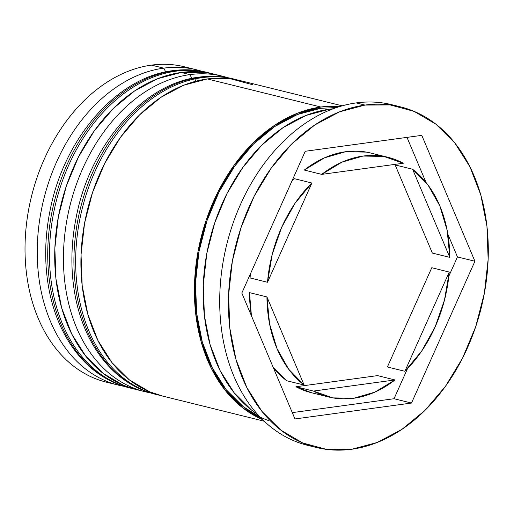 <?xml version="1.0" encoding="UTF-8"?>
<svg xmlns="http://www.w3.org/2000/svg" width="514" height="514" viewBox="0 0 514 514"><rect width="100%" height="100%" fill="white"/><g stroke="black" fill="none" stroke-linecap="round" stroke-linejoin="round"><path stroke-width="0.77" d="M172.723 70.675A7.8 5.185 82.2 0 1 174.15 70.739L175.897 71.17A162.443 117.243 -76.1 0 1 208.78 72.821L207.033 72.39A162.443 117.243 103.9 0 0 174.15 70.739A162.443 117.243 103.9 0 0 49.897 224.143A162.443 117.243 103.9 0 0 129.027 387.762L130.768 388.199A162.443 117.243 -76.1 0 1 51.638 224.579A162.443 117.243 -76.1 0 1 175.897 71.17L174.15 70.739A7.8 5.185 -97.8 0 0 172.723 70.675M133.37 388.796A162.443 117.243 -76.1 0 1 130.768 388.199L133.402 388.802M175.897 71.17A162.443 117.243 103.9 0 0 53.038 215.957A162.443 117.243 103.9 0 0 118.747 384.247M116.999 383.817A162.443 117.243 -76.1 0 1 51.297 215.527A162.443 117.243 -76.1 0 1 174.15 70.739M195.114 81.43A7.8 5.185 82.2 0 1 196.521 78.578M198.918 77.151A7.8 5.185 82.2 0 1 200.344 77.216L202.092 77.646A162.443 117.243 -76.1 0 1 234.969 79.297L233.227 78.867A162.443 117.243 103.9 0 0 200.344 77.216A162.443 117.243 103.9 0 0 76.091 230.625A162.443 117.243 103.9 0 0 155.222 394.244L156.963 394.675A162.443 117.243 -76.1 0 1 77.832 231.056A162.443 117.243 -76.1 0 1 202.092 77.646L200.344 77.216A7.8 5.185 -97.8 0 0 198.918 77.151M159.565 395.272A162.443 117.243 -76.1 0 1 156.963 394.675L159.597 395.285M202.092 77.646A162.443 117.243 103.9 0 0 79.233 222.433A162.443 117.243 103.9 0 0 144.942 390.73M143.194 390.299A162.443 117.243 -76.1 0 1 77.485 222.003A162.443 117.243 -76.1 0 1 200.344 77.216M196.554 69.795A162.443 117.243 -76.1 0 1 201.694 71.24A162.443 117.243 103.9 0 0 163.67 68.144A162.443 117.243 -76.1 0 1 196.554 69.795L184.327 66.775A162.443 117.243 103.9 0 0 151.45 65.124A162.443 117.243 -76.1 0 1 190.386 68.51M112.489 383.431A162.443 117.243 -76.1 0 1 26.625 222.832A162.443 117.243 -76.1 0 1 151.45 65.124A162.443 117.243 103.9 0 0 27.191 218.527A162.443 117.243 103.9 0 0 106.321 382.153L118.548 385.172A162.443 117.243 -76.1 0 1 39.417 221.553A162.443 117.243 -76.1 0 1 163.67 68.144L165.739 71.889L163.67 68.144L151.45 65.124L163.67 68.144A162.443 117.243 103.9 0 0 38.929 225.196A162.443 117.243 103.9 0 0 123.765 386.29M222.748 76.278L214.017 74.119A162.443 117.243 103.9 0 0 181.134 72.468A162.443 117.243 103.9 0 0 56.881 225.871A162.443 117.243 103.9 0 0 136.011 389.49L144.742 391.655A162.443 117.243 -76.1 0 1 65.612 228.03A162.443 117.243 -76.1 0 1 189.865 74.626L191.934 78.366L189.865 74.626A162.443 117.243 -76.1 0 1 222.748 76.278A162.443 117.243 -76.1 0 1 227.888 77.723A162.443 117.243 103.9 0 0 189.865 74.626L181.134 72.468L189.865 74.626A162.443 117.243 103.9 0 0 65.124 231.679A162.443 117.243 103.9 0 0 149.959 392.767M400.496 106.854A175.435 126.624 -76.1 0 1 485.955 283.561A175.435 126.624 -76.1 0 1 351.762 449.242L377.205 442.483L401.922 429.363L424.969 410.397L445.458 386.316L462.6 358.033L475.733 326.641L484.355 293.353L488.139 259.442L486.938 226.211L480.796 194.934L469.944 166.819L454.806 142.943L435.962 124.227L414.143 111.39L390.171 104.92L364.985 105.068L356.253 102.909L364.985 105.068A175.435 126.624 -76.1 0 1 400.496 106.854L391.764 104.695A175.435 126.624 103.9 0 0 356.253 102.909A175.435 126.624 -76.1 0 1 396.095 105.878M320.839 107.021A162.443 117.243 -76.1 0 1 340.056 106.456L320.839 107.021L207.328 78.944L320.839 107.021L297.278 113.279L274.392 125.429L253.049 142.988L234.082 165.29L218.212 191.471L206.05 220.538L198.063 251.365L194.562 282.764L195.673 313.534L201.366 342.491L211.408 368.525L225.428 390.627L242.871 407.955L262.59 419.636A162.443 117.243 -76.1 0 1 198.128 250.999A162.443 117.243 -76.1 0 1 320.839 107.021M342.221 105.826L240.211 80.595A162.443 117.243 103.9 0 0 207.328 78.944A162.443 117.243 103.9 0 0 83.075 232.354A162.443 117.243 103.9 0 0 162.206 395.973L264.209 421.204M329.57 109.18L331.1 109.559L329.57 109.18A162.443 117.243 103.9 0 0 209.057 242.756A162.443 117.243 103.9 0 0 257.598 414.406L251.603 410.121L234.159 392.786L220.14 370.684L210.097 344.65L204.405 315.692L203.293 284.923L206.795 253.524L214.781 222.697L226.944 193.637L242.814 167.448L261.78 145.147L283.124 127.588L306.01 115.444L329.57 109.18A162.443 117.243 103.9 0 1 333.2 108.756L329.57 109.18M268.655 420.6A161.139 116.305 -76.1 0 1 198.34 255.233A161.139 116.305 -76.1 0 1 320.787 108.293L297.42 114.506L274.714 126.553L253.543 143.971L234.725 166.099L218.983 192.075L206.917 220.904L198.995 251.481L195.519 282.629L196.631 313.154L202.272 341.881L212.237 367.703L226.141 389.631L243.45 406.825L260.084 417.092M311.625 392.767L295.968 386.759L377.533 375.618L394.99 379.942L313.431 391.077L295.968 386.759A123.456 89.102 103.9 0 0 311.266 392.683L328.729 397.001A123.456 89.102 -76.1 0 1 313.431 391.077L332.899 397.887L353.722 398.254A123.456 89.102 -76.1 0 1 328.729 397.001M404.859 371.294L387.395 366.97L431.779 267.73L449.242 272.054A123.456 89.102 -76.1 0 1 404.859 371.294L421.686 351.075L435.133 326.91L444.481 300.092L449.242 272.054L404.859 371.294L387.395 366.97L431.779 267.73L449.242 272.054L404.859 371.294M394.99 379.942A123.456 89.102 -76.1 0 1 353.722 398.254L374.796 392.163L394.99 379.942L313.431 391.077L295.968 386.759L377.533 375.618L394.99 379.942M249.476 292.62A123.456 89.102 103.9 0 0 251.436 315.827L249.476 292.62L266.939 296.938L269.587 323.968L276.962 348.505L288.688 369.232L304.127 385.044A123.456 89.102 -76.1 0 1 266.939 296.938L249.476 292.62M273.262 367.549A123.456 89.102 103.9 0 0 286.664 380.726L304.127 385.044L266.939 296.938L304.127 385.044L286.664 380.726L273.262 367.549M294.426 178.705A123.456 89.102 103.9 0 0 291.779 181.378L294.426 178.705L311.889 183.023L295.062 203.242L281.614 227.406L272.266 254.224L267.505 282.263A123.456 89.102 -76.1 0 1 311.889 183.023L294.426 178.705M250.44 273.814A123.456 89.102 103.9 0 0 250.042 277.945L267.505 282.263L311.889 183.023L267.505 282.263L250.042 277.945L250.44 273.814M388.019 157.316L370.555 152.992A123.456 89.102 103.9 0 0 304.288 170.057L321.751 174.374A123.456 89.102 -76.1 0 1 388.019 157.316A123.456 89.102 -76.1 0 1 403.317 163.24L383.849 156.429L363.025 156.057L341.951 162.148L321.751 174.374L403.317 163.24L321.751 174.374L304.288 170.057L324.488 157.83L345.562 151.739L366.386 152.112L370.96 153.095M364.985 105.068L339.542 111.834L314.819 124.947L291.772 143.914L271.289 168.001L254.147 196.284L241.015 227.67L232.386 260.958L228.608 294.875L229.809 328.105L235.952 359.382L246.804 387.492L261.941 411.367L280.779 430.083L302.605 442.927L326.57 449.39L351.762 449.242A175.435 126.624 -76.1 0 1 316.251 447.463A175.435 126.624 -76.1 0 1 230.786 270.749A175.435 126.624 -76.1 0 1 364.985 105.068M411.502 403.047L294.959 418.955L241.831 293.07L305.245 151.27L421.788 135.355L474.917 261.247L411.502 403.047L294.959 418.955L241.831 293.07L305.245 151.27L421.788 135.355L474.917 261.247L457.454 256.929L447.848 234.172L457.454 256.929L474.917 261.247L411.502 403.047L394.039 398.729L411.502 403.047M311.889 446.268A175.435 126.624 -76.1 0 1 221.643 271.649A175.435 126.624 -76.1 0 1 356.253 102.909A175.435 126.624 103.9 0 0 222.054 268.591A175.435 126.624 103.9 0 0 307.52 445.304L316.251 447.463M336.651 107.535L320.787 108.293M162.732 396.101L149.574 391.771L129.361 379.885L111.917 362.55L97.904 340.448L87.855 314.414L82.169 285.456L81.051 254.687L84.553 223.288L92.539 192.461L104.702 163.401L120.572 137.212L139.545 114.911L160.882 97.352L183.768 85.208L207.328 78.944L230.651 78.803L252.843 84.797M214.556 74.247L204.456 72.326L181.134 72.468L157.573 78.726L134.687 90.869L113.35 108.435L94.377 130.736L78.507 156.918L66.345 185.984L58.358 216.805L54.857 248.211L55.975 278.98L61.661 307.937L71.709 333.965L85.722 356.074L103.166 373.402L123.379 385.294L136.538 389.625M292.286 412.62L394.039 398.729L407.506 368.622L394.039 398.729L292.286 412.62M426.022 182.444L406.998 137.373L426.022 182.444M449.808 257.373L432.345 253.055L395.157 164.949L412.62 169.267A123.456 89.102 -76.1 0 1 449.808 257.373L447.161 230.343L439.785 205.812L428.059 185.085L412.62 169.267L449.808 257.373L432.345 253.055L395.157 164.949L412.62 169.267L449.808 257.373M448.844 276.179L457.454 256.929L448.844 276.179M129.027 387.762C106.552 381.986 87.868 368.724 72.975 347.991C61.873 332.256 54.092 313.797 49.64 292.614C44.198 265.969 44.39 238.335 50.224 209.706C64.16 138.112 117.108 77.151 172.8 70.662C184.481 69.075 195.892 69.647 207.033 72.39M211.402 73.508L208.78 72.821M155.222 394.244C132.747 388.462 114.063 375.207 99.17 354.474C88.067 338.739 80.287 320.28 75.834 299.09C70.392 272.452 70.585 244.812 76.419 216.182C90.355 144.595 143.303 83.628 198.995 77.139C210.676 75.552 222.087 76.13 233.227 78.867M237.59 79.991L234.969 79.297"/></g></svg>
